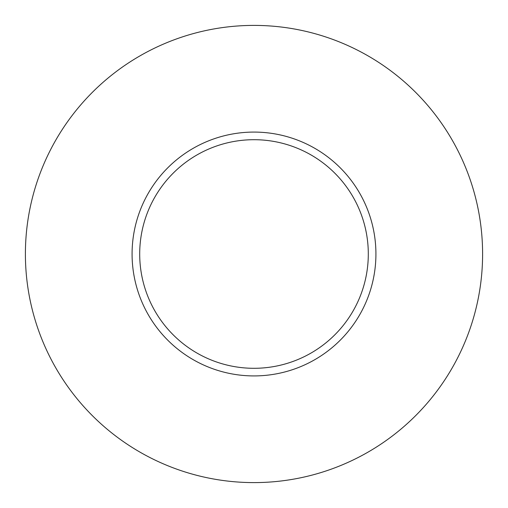 <?xml version="1.0" encoding="UTF-8"?>
<svg xmlns="http://www.w3.org/2000/svg" width="508" height="508" viewBox="0 0 508 508"><rect width="100%" height="100%" fill="white"/><g stroke="black" fill="none" stroke-linecap="round" stroke-linejoin="round"><path stroke-width="0.76" d="M368.3 254A114.3 114.3 0 0 0 254 139.7A114.3 114.3 0 0 0 139.7 254A114.3 114.3 0 0 0 254 368.3A114.3 114.3 0 0 0 368.3 254M482.6 254A228.6 228.6 0 0 0 254 25.4A228.6 228.6 0 0 0 25.4 254A228.6 228.6 0 0 0 254 482.6A228.6 228.6 0 0 0 482.6 254M375.92 254A121.92 121.92 0 0 1 254 375.92A121.92 121.92 0 0 1 132.08 254A121.92 121.92 0 0 1 254 132.08A121.92 121.92 0 0 1 375.92 254"/></g></svg>
